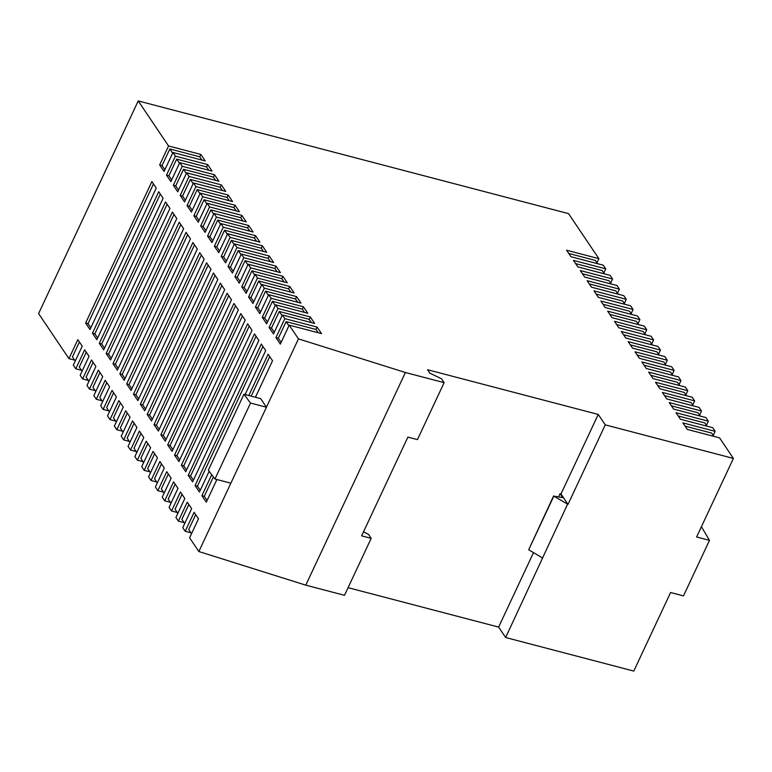 <?xml version="1.0" encoding="UTF-8"?>
<svg xmlns="http://www.w3.org/2000/svg" width="772" height="772" viewBox="0 0 772 772"><rect width="100%" height="100%" fill="white"/><g stroke="black" fill="none" stroke-linecap="round" stroke-linejoin="round"><path stroke-width="1.16" d="M74.623 360.119L68.94 358.633L38.6 313.577L138.217 100.92L568.549 213.632L598.889 258.678L596.968 262.779M701.41 526.707L709.487 540.361L683.471 595.897L670.588 592.52L633.783 671.08L505.641 637.518L498.625 627.096L348.085 587.675M363.525 531.802L368.562 534.446L371.187 538.354L344.505 595.308L305.78 585.166L198.848 551.526L189.594 537.794L198.491 518.813L194.11 512.299L185.212 531.29L182.761 527.643L191.649 508.651L187.268 502.147L178.371 521.129L175.919 517.481L184.817 498.5L180.426 491.986L171.538 510.977L169.078 507.329L177.975 488.338L173.594 481.834L164.697 500.816L162.236 497.168L171.133 478.186L166.752 471.673L157.855 490.664L155.404 487.016L164.291 468.025L159.91 461.521L151.013 480.502L148.562 476.864L157.459 457.873L153.068 451.359L144.181 470.351L141.72 466.703L150.617 447.712L146.226 441.208L137.339 460.189L134.878 456.551L143.775 437.56L139.394 431.046L130.497 450.037L128.046 446.39L136.934 427.408L132.552 420.894L123.655 439.886L121.204 436.238L130.092 417.247L125.711 410.733L116.813 429.724L114.362 426.076L123.259 407.095L118.869 400.581L109.981 419.572L107.52 415.925L116.418 396.933L112.036 390.429L103.139 409.411L100.678 405.763L109.576 386.782L105.195 380.268L96.297 399.259L93.846 395.611L102.734 376.62L98.353 370.116L89.456 389.098L87.004 385.45L95.902 366.468L91.511 359.955L82.623 378.946L80.163 375.298L89.06 356.307L84.669 349.803L75.781 368.784L73.321 365.146L82.218 346.155L77.837 339.641L68.94 358.633M190.896 532.777L185.212 531.29M184.054 522.615L178.371 521.129M177.213 512.463L171.538 510.977M170.38 502.302L164.697 500.816M163.539 492.15L157.855 490.664M156.697 481.998L151.013 480.502M149.855 471.837L144.181 470.351M143.013 461.685L137.339 460.189M136.181 451.523L130.497 450.037M129.339 441.372L123.655 439.886M122.497 431.21L116.813 429.724M115.655 421.058L109.981 419.572M108.823 410.897L103.139 409.411M101.981 400.745L96.297 399.259M95.139 390.584L89.456 389.098M88.297 380.432L82.623 378.946M81.465 370.28L75.781 368.784M709.487 540.361L696.605 536.984L733.4 458.423L719.543 437.849L687.273 429.396L682.882 422.882L715.162 431.336L712.71 427.688L680.431 419.235L676.05 412.73L708.32 421.184L705.869 417.536L673.589 409.083L669.208 402.569L701.478 411.022L699.027 407.375L666.747 398.921L662.366 392.417L694.646 400.871L692.185 397.223L659.915 388.77L655.524 382.256L687.804 390.709L685.343 387.071L653.073 378.618L648.692 372.104L680.962 380.557L679.042 384.659M598.889 258.678L566.609 250.225L571 256.738L603.27 265.192L605.731 268.839L573.451 260.386L577.832 266.9L610.112 275.353L612.563 278.991L580.293 270.538L584.674 277.052L616.953 285.505L619.405 289.153L587.135 280.699L591.516 287.203L623.786 295.657L626.246 299.304L593.967 290.851L598.358 297.365L630.627 305.818L633.088 309.466L600.809 301.012L605.19 307.517L637.469 315.97L639.92 319.618L607.651 311.164L612.032 317.678L644.311 326.131L646.762 329.779L614.493 321.326L618.874 327.83L651.153 336.283L653.604 339.931L621.325 331.477L625.716 337.991L657.985 346.445L660.446 350.092L628.167 341.639L632.558 348.143L664.827 356.596L667.288 360.244L635.009 351.791L639.39 358.305L671.669 366.758L674.12 370.396L641.85 361.943L646.232 368.456L678.511 376.91L680.962 380.557M371.187 538.354L361.624 535.845L407.877 437.116L417.44 439.615L444.122 382.651L405.397 372.509L298.465 338.869L289.21 325.137L321.49 333.591L317.109 327.077L284.829 318.633L282.378 314.986L314.648 323.439L310.267 316.925L277.988 308.472L275.536 304.824L307.806 313.278L303.425 306.773L271.155 298.32L268.695 294.672L300.974 303.126L296.583 296.612L264.313 288.159L261.853 284.511L294.132 292.964L289.751 286.46L257.472 278.007L255.021 274.359L287.29 282.813L282.909 276.299L250.63 267.845L248.179 264.198L280.448 272.651L276.067 266.147L243.788 257.694L241.337 254.046L273.616 262.499L269.225 255.986L236.956 247.532L234.495 243.894L266.774 252.347L262.383 245.834L230.114 237.38L227.653 233.733L259.932 242.186L255.551 235.672L223.272 227.219L220.821 223.581L253.091 232.034L248.709 225.52L216.43 217.067L213.979 213.419L246.249 221.873L241.868 215.359L209.598 206.915L207.137 203.268L239.416 211.721L235.026 205.207L202.756 196.754L200.295 193.106L232.575 201.56L228.194 195.055L195.914 186.602L193.463 182.954L225.733 191.408L221.352 184.894L189.072 176.441L186.621 172.793L218.891 181.246L214.51 174.742L182.24 166.289L179.78 162.641L212.059 171.095L207.668 164.581L175.398 156.127L172.938 152.48L205.217 160.933L200.836 154.429L168.557 145.976L138.217 100.92M444.122 382.651L441.488 378.753L429.821 373.117L427.543 369.73L598.242 414.439L605.258 424.861L733.4 458.423M604.428 273.857L602.228 270.586L575.632 263.619M645.469 334.797L643.259 331.526L616.664 324.558M659.143 355.11L656.943 351.839L630.348 344.872M652.311 344.959L650.101 341.678L623.506 334.71M672.827 375.424L670.617 372.143L644.031 365.185M665.985 365.262L663.785 361.991L637.189 355.023M631.786 314.484L629.585 311.212L602.99 304.245M624.953 304.332L622.743 301.051L596.148 294.093M638.627 324.645L636.427 321.364L609.832 314.397M611.27 284.019L609.06 280.738L582.474 273.78M618.111 294.171L615.902 290.899L589.306 283.932M693.343 405.889L691.143 402.617L664.547 395.65M679.669 385.575L677.459 382.304L650.864 375.337M686.501 395.737L684.301 392.456L657.705 385.498M700.185 416.05L697.975 412.769L671.389 405.811M713.868 436.363L711.659 433.082L685.063 426.115M707.027 426.202L704.817 422.931L678.221 415.963M708.32 421.184L706.399 425.275M715.162 431.336L713.241 435.437M605.731 268.839L603.81 272.941M612.563 278.991L610.642 283.092M619.405 289.153L617.484 293.244M626.246 299.304L624.326 303.406M633.088 309.466L631.168 313.557M639.92 319.618L638.01 323.719M646.762 329.779L644.842 333.871M653.604 339.931L651.684 344.032M660.446 350.092L658.526 354.184M667.288 360.244L665.367 364.345M674.12 370.396L672.2 374.497M687.804 390.709L685.883 394.81M694.646 400.871L692.725 404.962M701.478 411.022L699.557 415.124M597.586 263.706L595.386 260.434L568.79 253.467M558.581 496.83L560.038 493.704L560.993 493.955L568.009 504.367L605.258 424.861M560.993 493.955L598.242 414.439M245.1 394.56L265.693 350.584L261.312 344.071L195.055 485.53L199.437 492.044L209.154 471.287M254.47 333.919L188.214 475.369L192.595 481.882L258.861 340.423L254.47 333.919M233.955 303.444L167.688 444.904L172.079 451.417L238.336 309.958L233.955 303.444M240.796 313.606L174.53 455.065L178.921 461.569L245.178 320.119L240.796 313.606M247.638 323.757L181.372 465.217L185.753 471.731L252.019 330.271L247.638 323.757M255.426 397.262L272.535 360.736L268.154 354.232L248.806 395.525M211.721 474.703L201.888 495.682L206.278 502.196L216.903 479.518M172.397 212.039L106.14 353.499L110.521 360.013L176.778 218.553L172.397 212.039M165.555 201.888L99.299 343.347L103.68 349.851L169.946 208.401L165.555 201.888M158.723 191.726L92.457 333.186L96.838 339.699L163.104 198.24L158.723 191.726M192.913 242.514L126.656 383.964L131.037 390.478L197.304 249.018L192.913 242.514M186.081 232.353L119.814 373.812L124.195 380.326L190.462 238.866L186.081 232.353M179.239 222.201L112.973 363.651L117.363 370.164L183.62 228.715L179.239 222.201M213.439 272.979L147.172 414.439L151.553 420.943L217.82 279.493L213.439 272.979M220.281 283.141L154.014 424.59L158.395 431.104L224.662 289.645L220.281 283.141M227.113 293.292L160.856 434.752L165.237 441.256L231.504 299.806L227.113 293.292M206.597 262.827L140.33 404.277L144.721 410.791L210.978 269.332L206.597 262.827M199.755 252.666L133.498 394.125L137.879 400.629L204.146 259.18L199.755 252.666M151.881 181.574L85.615 323.034L90.006 329.538L156.262 188.088L151.881 181.574M277.988 308.472L269.1 327.463L273.481 333.967L282.378 314.986M271.155 298.32L262.258 317.302L266.639 323.815L275.536 304.824M264.313 288.159L255.416 307.15L259.797 313.654L268.695 294.672M257.472 278.007L248.574 296.988L252.965 303.502L261.853 284.511M250.63 267.845L241.742 286.837L246.123 293.341L255.021 274.359M243.788 257.694L234.9 276.675L239.281 283.189L248.179 264.198M236.956 247.532L228.058 266.523L232.44 273.037L241.337 254.046M230.114 237.38L221.217 256.362L225.607 262.876L234.495 243.894M223.272 227.219L214.375 246.21L218.765 252.724L227.653 233.733M216.43 217.067L207.543 236.058L211.924 242.562L220.821 223.581M209.598 206.915L200.701 225.897L205.082 232.411L213.979 213.419M202.756 196.754L193.859 215.745L198.24 222.249L207.137 203.268M195.914 186.602L187.017 205.584L191.408 212.097L200.295 193.106M189.072 176.441L180.185 195.432L184.566 201.936L193.463 182.954M182.24 166.289L173.343 185.27L177.724 191.784L186.621 172.793M175.398 156.127L166.501 175.119L170.882 181.623L179.78 162.641M168.557 145.976L159.659 164.957L164.05 171.471L172.938 152.48M198.848 551.526L298.465 338.869M260.656 398.632L266.446 407.22L250.533 403.061L243.923 394.251L260.656 398.632M284.829 318.633L275.932 337.615L280.323 344.129L289.21 325.137M568.009 504.367L553.813 496.145L562.672 497.602L560.038 493.704M505.641 637.518L567.536 504.241M498.625 627.096L533.51 552.627M305.78 585.166L405.397 372.509M230.867 483.175L214.954 479.007L208.344 470.196L243.923 394.251M214.954 479.007L250.533 403.061M542.407 557.886L528.685 549.78L553.813 496.145M528.685 549.78L553.63 495.885M200.836 154.429L199.716 156.803L169.83 148.977L162.052 165.584L164.851 169.744M162.052 165.584L159.659 164.957M172.638 153.136L169.83 148.977M79.419 341.996L72.443 356.886L75.241 361.045M153.464 183.929L88.008 323.661L90.806 327.82M88.008 323.661L85.615 323.034M199.716 156.803L201.926 160.074M207.668 164.581L206.558 166.955L176.672 159.129L168.894 175.746L171.693 179.905M168.894 175.746L166.501 175.119M179.48 163.288L176.672 159.129M248.709 225.52L247.6 227.894L217.714 220.068L209.926 236.676L212.734 240.845M209.926 236.676L207.543 236.058M220.512 224.227L217.714 220.068M262.383 245.834L261.274 248.208L231.388 240.381L223.61 256.989L226.408 261.148M223.61 256.989L221.217 256.362M234.196 244.541L231.388 240.381M255.551 235.672L254.432 238.046L224.555 230.22L216.768 246.837L219.566 250.997M216.768 246.837L214.375 246.21M227.354 234.379L224.555 230.22M276.067 266.147L274.957 268.521L245.071 260.695L237.284 277.302L240.092 281.462M237.284 277.302L234.9 276.675M247.87 264.854L245.071 260.695M269.225 255.986L268.116 258.359L238.23 250.533L230.452 267.151L233.25 271.31M230.452 267.151L228.058 266.523M241.038 254.692L238.23 250.533M235.026 205.207L233.916 207.581L204.03 199.755L196.252 216.372L199.051 220.531M196.252 216.372L193.859 215.745M206.838 203.914L204.03 199.755M228.194 195.055L227.074 197.429L197.198 189.594L189.41 206.211L192.209 210.37M189.41 206.211L187.017 205.584M199.996 193.762L197.198 189.594M241.868 215.359L240.758 217.733L210.872 209.907L203.094 226.524L205.892 230.683M203.094 226.524L200.701 225.897M213.67 214.066L210.872 209.907M214.51 174.742L213.4 177.116L183.514 169.29L175.736 185.898L178.535 190.057M175.736 185.898L173.343 185.27M186.313 173.449L183.514 169.29M221.352 184.894L220.242 187.268L190.356 179.442L182.568 196.059L185.376 200.218M182.568 196.059L180.185 195.432M193.154 183.601L190.356 179.442M296.583 296.612L295.473 298.986L265.587 291.16L257.809 307.777L260.608 311.936M257.809 307.777L255.416 307.15M268.395 295.319L265.587 291.16M282.909 276.299L281.799 278.673L251.913 270.847L244.126 287.464L246.934 291.623M244.126 287.464L241.742 286.837M254.712 275.006L251.913 270.847M289.751 286.46L288.632 288.834L258.755 281.008L250.968 297.616L253.766 301.775M250.968 297.616L248.574 296.988M261.554 285.167L258.755 281.008M303.425 306.773L302.315 309.147L272.429 301.312L264.651 317.929L267.45 322.088M264.651 317.929L262.258 317.302M275.228 305.48L272.429 301.312M317.109 327.077L315.989 329.451L286.113 321.625L278.325 338.242L281.124 342.401M278.325 338.242L275.932 337.615M288.911 325.784L286.113 321.625M310.267 316.925L309.157 319.299L279.271 311.473L271.483 328.09L274.292 332.25M271.483 328.09L269.1 327.463M282.07 315.632L279.271 311.473M127.293 413.088L120.316 427.977L123.124 432.137M120.451 402.936L113.484 417.826L116.282 421.985M134.135 423.239L127.158 438.129L129.957 442.298M147.809 443.553L140.842 458.443L143.64 462.602M154.651 453.714L147.674 468.604L150.482 472.763M140.977 433.401L134 448.291L136.798 452.45M106.777 382.623L99.8 397.512L102.599 401.672M113.619 392.774L106.642 407.664L109.441 411.823M86.261 352.148L79.284 367.038L82.083 371.197M99.935 372.461L92.958 387.351L95.767 391.51M93.094 362.309L86.126 377.199L88.925 381.358M195.692 514.654L188.715 529.544L191.514 533.703M168.335 474.027L161.358 488.917L164.156 493.076M161.493 463.866L154.516 478.756L157.324 482.915M182.009 494.341L175.041 509.231L177.84 513.39M175.176 484.179L168.2 499.069L170.998 503.228M188.85 504.492L181.874 519.382L184.682 523.541M201.338 255.021L135.882 394.753L138.69 398.912M135.882 394.753L133.498 394.125M208.179 265.172L142.724 404.904L145.522 409.063M142.724 404.904L140.33 404.277M228.695 295.647L163.239 435.379L166.048 439.538M163.239 435.379L160.856 434.752M221.863 285.486L156.407 425.218L159.206 429.377M156.407 425.218L154.014 424.59M215.021 275.334L149.565 415.066L152.364 419.225M149.565 415.066L147.172 414.439M180.822 224.546L115.366 364.278L118.164 368.437M115.366 364.278L112.973 363.651M187.664 234.707L122.208 374.439L125.006 378.598M122.208 374.439L119.814 373.812M194.496 244.859L129.049 384.591L131.848 388.75M129.049 384.591L126.656 383.964M160.306 194.081L94.85 333.813L97.648 337.972M94.85 333.813L92.457 333.186M167.138 204.242L101.682 343.965L104.49 348.133M101.682 343.965L99.299 343.347M173.98 214.394L108.524 354.126L111.332 358.285M108.524 354.126L106.14 353.499M213.371 476.903L204.281 496.309L207.079 500.468M204.281 496.309L201.888 495.682M269.737 356.577L251.199 396.152M249.221 326.112L183.765 465.844L186.563 470.003M183.765 465.844L181.372 465.217M242.379 315.96L176.923 455.683L179.722 459.842M176.923 455.683L174.53 455.065M235.537 305.799L170.081 445.531L172.889 449.69M170.081 445.531L167.688 444.904M256.053 336.264L190.607 475.996L193.405 480.155M190.607 475.996L188.214 475.369M262.895 346.425L197.439 486.157L200.247 490.317M197.439 486.157L195.055 485.53M309.157 319.299L311.357 322.571M315.989 329.451L318.199 332.732M302.315 309.147L304.515 312.419M288.632 288.834L290.841 292.106M281.799 278.673L284 281.954M295.473 298.986L297.683 302.257M220.242 187.268L222.442 190.539M213.4 177.116L215.6 180.387M240.758 217.733L242.958 221.014M227.074 197.429L229.284 200.701M233.916 207.581L236.126 210.852M268.116 258.359L270.325 261.64M274.957 268.521L277.158 271.792M254.432 238.046L256.642 241.327M261.274 248.208L263.484 251.479M247.6 227.894L249.8 231.166M206.558 166.955L208.768 170.236"/></g></svg>
